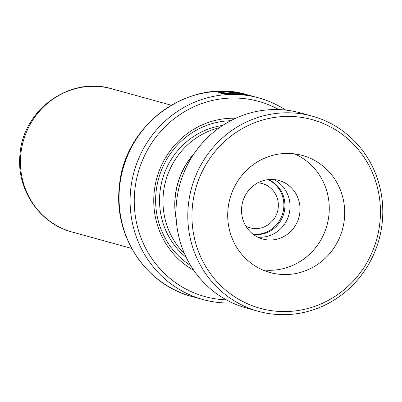 <?xml version="1.0" encoding="UTF-8"?>
<svg xmlns="http://www.w3.org/2000/svg" width="402" height="402" viewBox="0 0 402 402"><rect width="100%" height="100%" fill="white"/><g stroke="black" fill="none" stroke-linecap="round" stroke-linejoin="round"><path stroke-width="0.6" d="M253.315 234.401A28.683 27.542 105.4 0 0 284.767 208.527A28.683 27.542 105.4 0 0 268.425 179.604M253.049 234.2A28.683 27.542 105.4 0 0 283.717 208.236A28.683 27.542 105.4 0 0 268.099 179.639M245.868 226.145A22.944 22.035 105.4 0 0 250.155 227.849A22.944 22.035 105.4 0 0 278.224 207.733A22.944 22.035 105.4 0 0 262.355 183.608A22.944 22.035 105.4 0 0 257.803 182.875M193.89 153.916A74.104 71.159 105.4 0 0 175.317 196.493A74.104 71.159 105.4 0 0 176.151 218.251M219.366 127.7A74.234 71.29 105.4 0 0 163.393 193.226A74.234 71.29 105.4 0 0 184.583 253.818M235.728 118.243A80.983 77.772 105.4 0 0 154.207 191.885A80.983 77.772 105.4 0 0 193.784 270.325M230.683 120.726A78.284 75.179 105.4 0 0 156.066 191.92A78.284 75.179 105.4 0 0 190.724 265.606M278.862 109.59A101.234 97.214 105.4 0 0 134.821 190.111A101.234 97.214 105.4 0 0 226.386 299.862M232.552 302.962A104.605 100.455 -74.6 0 1 203.03 299.56A104.605 100.455 -74.6 0 1 130.685 189.568A104.605 100.455 -74.6 0 1 258.652 97.877A104.605 100.455 -74.6 0 1 285.742 110.088M239.562 94.485L232.723 92.601A104.605 100.455 105.4 0 0 229.225 92.395L234.818 93.942L225.602 93.405L221.874 92.676L226.12 91.947L236.346 92.666L246.506 94.651L254.325 96.686L231.663 91.947L221.959 91.797L218.236 92.817L224.753 93.777L239.562 94.485M241.049 94.45L241.155 93.787L244.607 94.364A104.605 100.455 105.4 0 1 248.034 95.068C246.491 94.445 235.487 92.601 237.682 93.334L243.049 94.812L251.17 95.998L241.084 93.756L240.979 94.425M194.462 153.077A74.234 71.29 105.4 0 0 175.192 196.477A74.234 71.29 105.4 0 0 176.207 219.261M222.11 92.455L218.623 93.138M236.21 94.249L232.663 93.269L232.723 92.601M232.663 93.269A103.932 99.807 105.4 0 0 232.286 93.244M234.778 94.611L234.818 93.942M222.437 93.661L221.889 93.344L221.874 92.676M379.588 225.175A97.857 93.973 105.4 0 0 298.952 117.042A97.857 93.973 105.4 0 0 192.814 202.799A97.857 93.973 105.4 0 0 273.455 310.932A97.857 93.973 105.4 0 0 379.588 225.175M188.689 202.161A101.234 97.214 -74.6 0 1 312.208 116.148A101.234 97.214 -74.6 0 1 381.9 225.311A101.234 97.214 -74.6 0 1 258.38 311.324A101.234 97.214 -74.6 0 1 188.689 202.161M228.241 207.04A60.737 58.325 105.4 0 0 270.054 272.541A60.737 58.325 105.4 0 0 344.167 220.934A60.737 58.325 105.4 0 0 302.349 155.433A60.737 58.325 105.4 0 0 228.241 207.04M262.491 269.858A60.737 58.325 105.4 0 0 328.736 216.678A60.737 58.325 105.4 0 0 294.485 153.86M241.793 206.261A30.371 29.165 105.4 0 0 262.702 239.009A30.371 29.165 105.4 0 0 299.756 213.206A30.371 29.165 105.4 0 0 278.847 180.458A30.371 29.165 105.4 0 0 241.793 206.261M273.727 179.543A30.371 29.165 -74.6 0 1 289.772 210.452A30.371 29.165 -74.6 0 1 257.838 237.165M258.38 311.324L246.582 308.073A101.234 97.214 -74.6 0 1 176.89 198.91A101.234 97.214 -74.6 0 1 300.41 112.897L312.208 116.148M111.741 88.802A74.3 71.345 105.4 0 0 20.849 153.926A74.3 71.345 105.4 0 0 72.234 232.049C38.954 223.567 15.758 188.277 20.1 153.579C23.291 109.575 70.27 75.943 111.741 88.802L171.197 105.198M222.678 125.439A74.234 71.29 105.4 0 0 159.946 192.277A74.234 71.29 105.4 0 0 186.267 257.456M191.985 296.515C145.74 284.757 113.294 235.391 119.389 186.407C123.947 124.178 189.96 76.852 247.607 94.832A104.605 100.455 105.4 0 0 119.64 186.523A104.605 100.455 105.4 0 0 191.985 296.515L203.03 299.56M247.607 94.832L251.838 95.998M254.325 96.686L258.652 97.877M72.234 232.049L131.69 248.446"/></g></svg>
